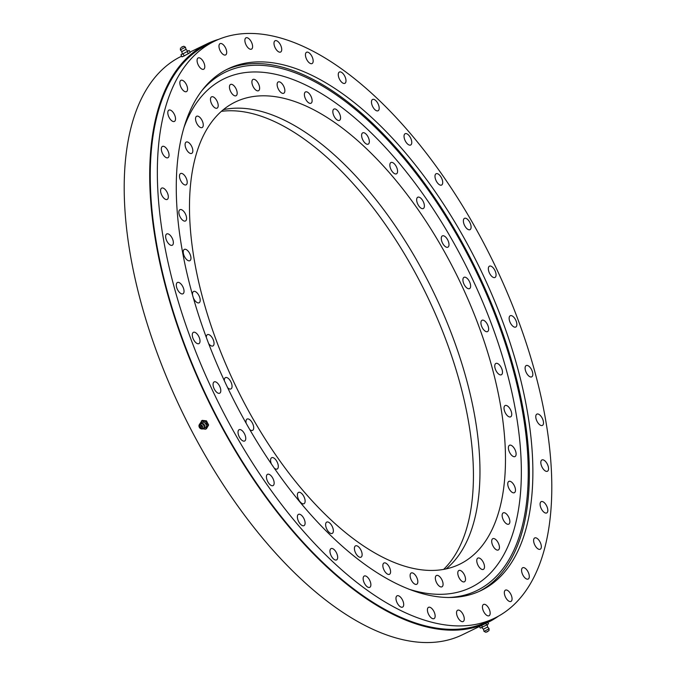 <?xml version="1.0" encoding="UTF-8"?>
<svg xmlns="http://www.w3.org/2000/svg" width="676" height="676" viewBox="0 0 676 676"><rect width="100%" height="100%" fill="white"/><g stroke="black" fill="none" stroke-linecap="round" stroke-linejoin="round"><path stroke-width="1.01" d="M391.421 170.318A6.287 3.025 -115.9 0 1 390.965 162.519A6.287 3.025 -115.9 0 1 395.992 166.034A6.287 3.025 -115.9 0 1 396.449 173.833A6.287 3.025 -115.9 0 1 391.421 170.318M363.189 140.633A6.287 3.025 -115.9 0 1 362.733 132.834A6.287 3.025 -115.9 0 1 367.761 136.349A6.287 3.025 -115.9 0 1 368.217 144.149A6.287 3.025 -115.9 0 1 363.189 140.633M334.417 116.864A6.287 3.025 -115.9 0 1 333.961 109.064A6.287 3.025 -115.9 0 1 338.989 112.571A6.287 3.025 -115.9 0 1 339.445 120.379A6.287 3.025 -115.9 0 1 334.417 116.864M305.966 99.727A6.287 3.025 -115.9 0 1 305.51 91.928A6.287 3.025 -115.9 0 1 310.537 95.434A6.287 3.025 -115.9 0 1 311.002 103.242A6.287 3.025 -115.9 0 1 305.966 99.727M278.715 89.747A6.287 3.025 -115.9 0 1 278.259 81.94A6.287 3.025 -115.9 0 1 283.286 85.455A6.287 3.025 -115.9 0 1 283.743 93.254A6.287 3.025 -115.9 0 1 278.715 89.747M253.475 87.221A6.287 3.025 -115.9 0 1 253.018 79.422A6.287 3.025 -115.9 0 1 258.046 82.937A6.287 3.025 -115.9 0 1 258.511 90.736A6.287 3.025 -115.9 0 1 253.475 87.221M231.031 92.24A6.287 3.025 -115.9 0 1 230.567 84.441A6.287 3.025 -115.9 0 1 235.603 87.956A6.287 3.025 -115.9 0 1 236.059 95.755A6.287 3.025 -115.9 0 1 231.031 92.24M212.053 104.645A6.287 3.025 -115.9 0 1 211.588 96.837A6.287 3.025 -115.9 0 1 216.624 100.352A6.287 3.025 -115.9 0 1 217.08 108.152A6.287 3.025 -115.9 0 1 212.053 104.645M197.113 124.046A6.287 3.025 -115.9 0 1 196.657 116.247A6.287 3.025 -115.9 0 1 201.685 119.762A6.287 3.025 -115.9 0 1 202.149 127.561A6.287 3.025 -115.9 0 1 197.113 124.046M186.677 149.878A6.287 3.025 -115.9 0 1 186.221 142.07A6.287 3.025 -115.9 0 1 191.257 145.585A6.287 3.025 -115.9 0 1 191.714 153.384A6.287 3.025 -115.9 0 1 186.677 149.878M181.067 181.337A6.287 3.025 -115.9 0 1 180.602 173.529A6.287 3.025 -115.9 0 1 185.638 177.044A6.287 3.025 -115.9 0 1 186.094 184.844A6.287 3.025 -115.9 0 1 181.067 181.337M180.433 217.469A6.287 3.025 -115.9 0 1 179.977 209.67A6.287 3.025 -115.9 0 1 185.004 213.177A6.287 3.025 -115.9 0 1 185.461 220.984A6.287 3.025 -115.9 0 1 180.433 217.469M184.81 257.184A6.287 3.025 -115.9 0 1 184.354 249.385A6.287 3.025 -115.9 0 1 189.381 252.892A6.287 3.025 -115.9 0 1 189.838 260.699A6.287 3.025 -115.9 0 1 184.81 257.184M192.525 294.837A6.287 3.025 -115.9 0 1 193.598 291.466A6.287 3.025 -115.9 0 1 198.626 294.981A6.287 3.025 -115.9 0 1 199.09 302.78A6.287 3.025 -115.9 0 1 194.054 299.274A6.287 3.025 -115.9 0 1 193.429 298.031M206.315 337.324A6.287 3.025 -115.9 0 1 207.439 334.645A6.287 3.025 -115.9 0 1 212.467 338.161A6.287 3.025 -115.9 0 1 212.932 345.96A6.287 3.025 -115.9 0 1 208.707 343.678M224.347 380.698A6.287 3.025 -115.9 0 1 225.454 377.614A6.287 3.025 -115.9 0 1 230.482 381.12A6.287 3.025 -115.9 0 1 230.939 388.928A6.287 3.025 -115.9 0 1 227.651 387.703M246.157 423.269A6.287 3.025 -115.9 0 1 247.086 419.052A6.287 3.025 -115.9 0 1 252.123 422.559A6.287 3.025 -115.9 0 1 252.579 430.367A6.287 3.025 -115.9 0 1 249.748 429.556M271.439 464.074A6.287 3.025 -115.9 0 1 271.693 457.703A6.287 3.025 -115.9 0 1 276.729 461.218A6.287 3.025 -115.9 0 1 277.185 469.017A6.287 3.025 -115.9 0 1 274.186 468.071M298.978 500.206A6.287 3.025 -115.9 0 1 298.522 492.398A6.287 3.025 -115.9 0 1 303.549 495.914A6.287 3.025 -115.9 0 1 304.006 503.713A6.287 3.025 -115.9 0 1 298.978 500.206M327.209 529.891A6.287 3.025 -115.9 0 1 326.745 522.092A6.287 3.025 -115.9 0 1 331.781 525.598A6.287 3.025 -115.9 0 1 332.237 533.406A6.287 3.025 -115.9 0 1 327.209 529.891M355.982 553.661A6.287 3.025 -115.9 0 1 355.525 545.862A6.287 3.025 -115.9 0 1 360.553 549.377A6.287 3.025 -115.9 0 1 361.009 557.176A6.287 3.025 -115.9 0 1 355.982 553.661M384.424 570.798A6.287 3.025 -115.9 0 1 383.968 562.998A6.287 3.025 -115.9 0 1 389.004 566.513A6.287 3.025 -115.9 0 1 389.46 574.313A6.287 3.025 -115.9 0 1 384.424 570.798M411.684 580.777A6.287 3.025 -115.9 0 1 411.228 572.978A6.287 3.025 -115.9 0 1 416.255 576.493A6.287 3.025 -115.9 0 1 416.712 584.292A6.287 3.025 -115.9 0 1 411.684 580.777M436.916 583.303A6.287 3.025 -115.9 0 1 436.459 575.496A6.287 3.025 -115.9 0 1 441.496 579.011A6.287 3.025 -115.9 0 1 441.952 586.81A6.287 3.025 -115.9 0 1 436.916 583.303M459.367 578.284A6.287 3.025 -115.9 0 1 458.911 570.485A6.287 3.025 -115.9 0 1 463.939 573.992A6.287 3.025 -115.9 0 1 464.395 581.799A6.287 3.025 -115.9 0 1 459.367 578.284M478.346 565.88A6.287 3.025 -115.9 0 1 477.89 558.08A6.287 3.025 -115.9 0 1 482.917 561.595A6.287 3.025 -115.9 0 1 483.374 569.395A6.287 3.025 -115.9 0 1 478.346 565.88M493.277 546.478A6.287 3.025 -115.9 0 1 492.821 538.671A6.287 3.025 -115.9 0 1 497.857 542.186A6.287 3.025 -115.9 0 1 498.313 549.985A6.287 3.025 -115.9 0 1 493.277 546.478M503.713 520.647A6.287 3.025 -115.9 0 1 503.257 512.847A6.287 3.025 -115.9 0 1 508.284 516.363A6.287 3.025 -115.9 0 1 508.749 524.162A6.287 3.025 -115.9 0 1 503.713 520.647M509.332 489.196A6.287 3.025 -115.9 0 1 508.876 481.388A6.287 3.025 -115.9 0 1 513.904 484.903A6.287 3.025 -115.9 0 1 514.36 492.703A6.287 3.025 -115.9 0 1 509.332 489.196M509.966 453.055A6.287 3.025 -115.9 0 1 509.51 445.256A6.287 3.025 -115.9 0 1 514.537 448.771A6.287 3.025 -115.9 0 1 514.994 456.57A6.287 3.025 -115.9 0 1 509.966 453.055M505.589 413.34A6.287 3.025 -115.9 0 1 505.133 405.541A6.287 3.025 -115.9 0 1 510.16 409.056A6.287 3.025 -115.9 0 1 510.617 416.855A6.287 3.025 -115.9 0 1 505.589 413.34M496.336 371.259A6.287 3.025 -115.9 0 1 495.88 363.451A6.287 3.025 -115.9 0 1 500.916 366.967A6.287 3.025 -115.9 0 1 501.372 374.766A6.287 3.025 -115.9 0 1 496.336 371.259M482.495 328.071A6.287 3.025 -115.9 0 1 482.039 320.272A6.287 3.025 -115.9 0 1 487.075 323.787A6.287 3.025 -115.9 0 1 487.531 331.586A6.287 3.025 -115.9 0 1 482.495 328.071M464.488 285.111A6.287 3.025 -115.9 0 1 464.032 277.312A6.287 3.025 -115.9 0 1 469.06 280.827A6.287 3.025 -115.9 0 1 469.516 288.627A6.287 3.025 -115.9 0 1 464.488 285.111M418.241 205.022A6.287 3.025 -115.9 0 1 417.785 197.215A6.287 3.025 -115.9 0 1 422.813 200.73A6.287 3.025 -115.9 0 1 423.277 208.529A6.287 3.025 -115.9 0 1 418.241 205.022M442.848 243.673A6.287 3.025 -115.9 0 1 442.391 235.873A6.287 3.025 -115.9 0 1 447.419 239.388A6.287 3.025 -115.9 0 1 447.875 247.188A6.287 3.025 -115.9 0 1 442.848 243.673M443.617 569.412A257.793 124.071 64.1 0 0 408.625 261.012A257.793 124.071 64.1 0 0 221.424 111.337M446.109 568.922A256.897 123.64 64.1 0 0 415.385 257.886A256.897 123.64 64.1 0 0 223.35 109.689M254.083 420.725A256.897 123.64 -115.9 0 1 235.366 101.983A256.897 123.64 -115.9 0 1 440.887 245.515A256.897 123.64 -115.9 0 1 459.604 564.257A256.897 123.64 -115.9 0 1 254.083 420.725M405.617 141.512A6.287 3.025 -115.9 0 1 405.161 133.704A6.287 3.025 -115.9 0 1 410.188 137.22A6.287 3.025 -115.9 0 1 410.645 145.019A6.287 3.025 -115.9 0 1 405.617 141.512M373.042 107.256A6.287 3.025 -115.9 0 1 372.586 99.457A6.287 3.025 -115.9 0 1 377.614 102.963A6.287 3.025 -115.9 0 1 378.07 110.771A6.287 3.025 -115.9 0 1 373.042 107.256M339.842 79.827A6.287 3.025 -115.9 0 1 339.386 72.028A6.287 3.025 -115.9 0 1 344.414 75.535A6.287 3.025 -115.9 0 1 344.87 83.342A6.287 3.025 -115.9 0 1 339.842 79.827M307.014 60.054A6.287 3.025 -115.9 0 1 306.558 52.255A6.287 3.025 -115.9 0 1 311.585 55.762A6.287 3.025 -115.9 0 1 312.05 63.569A6.287 3.025 -115.9 0 1 307.014 60.054M275.571 48.537A6.287 3.025 -115.9 0 1 275.107 40.737A6.287 3.025 -115.9 0 1 280.143 44.253A6.287 3.025 -115.9 0 1 280.599 52.052A6.287 3.025 -115.9 0 1 275.571 48.537M246.453 45.63A6.287 3.025 -115.9 0 1 245.996 37.831A6.287 3.025 -115.9 0 1 251.024 41.337A6.287 3.025 -115.9 0 1 251.48 49.145A6.287 3.025 -115.9 0 1 246.453 45.63M220.545 51.418A6.287 3.025 -115.9 0 1 220.089 43.619A6.287 3.025 -115.9 0 1 225.125 47.126A6.287 3.025 -115.9 0 1 225.581 54.933A6.287 3.025 -115.9 0 1 220.545 51.418M198.651 65.724A6.287 3.025 -115.9 0 1 198.195 57.925A6.287 3.025 -115.9 0 1 203.222 61.44A6.287 3.025 -115.9 0 1 203.679 69.239A6.287 3.025 -115.9 0 1 198.651 65.724M181.421 88.117A6.287 3.025 -115.9 0 1 180.957 80.317A6.287 3.025 -115.9 0 1 185.993 83.832A6.287 3.025 -115.9 0 1 186.449 91.632A6.287 3.025 -115.9 0 1 181.421 88.117M169.38 117.92A6.287 3.025 -115.9 0 1 168.924 110.112A6.287 3.025 -115.9 0 1 173.952 113.627A6.287 3.025 -115.9 0 1 174.408 121.426A6.287 3.025 -115.9 0 1 169.38 117.92M162.899 154.213A6.287 3.025 -115.9 0 1 162.434 146.413A6.287 3.025 -115.9 0 1 167.471 149.928A6.287 3.025 -115.9 0 1 167.927 157.728A6.287 3.025 -115.9 0 1 162.899 154.213M162.164 195.913A6.287 3.025 -115.9 0 1 161.708 188.105A6.287 3.025 -115.9 0 1 166.744 191.621A6.287 3.025 -115.9 0 1 167.2 199.42A6.287 3.025 -115.9 0 1 162.164 195.913M167.217 241.738A6.287 3.025 -115.9 0 1 166.761 233.93A6.287 3.025 -115.9 0 1 171.788 237.445A6.287 3.025 -115.9 0 1 172.245 245.244A6.287 3.025 -115.9 0 1 167.217 241.738M177.889 290.3A6.287 3.025 -115.9 0 1 177.433 282.492A6.287 3.025 -115.9 0 1 182.461 286.007A6.287 3.025 -115.9 0 1 182.917 293.806A6.287 3.025 -115.9 0 1 177.889 290.3M193.86 340.121A6.287 3.025 -115.9 0 1 193.404 332.322A6.287 3.025 -115.9 0 1 198.431 335.828A6.287 3.025 -115.9 0 1 198.888 343.636A6.287 3.025 -115.9 0 1 193.86 340.121M214.647 389.689A6.287 3.025 -115.9 0 1 214.182 381.889A6.287 3.025 -115.9 0 1 219.218 385.404A6.287 3.025 -115.9 0 1 219.675 393.204A6.287 3.025 -115.9 0 1 214.647 389.689M239.608 437.507A6.287 3.025 -115.9 0 1 239.152 429.699A6.287 3.025 -115.9 0 1 244.18 433.215A6.287 3.025 -115.9 0 1 244.636 441.014A6.287 3.025 -115.9 0 1 239.608 437.507M268 482.106A6.287 3.025 -115.9 0 1 267.544 474.307A6.287 3.025 -115.9 0 1 272.572 477.822A6.287 3.025 -115.9 0 1 273.028 485.622A6.287 3.025 -115.9 0 1 268 482.106M298.953 522.142A6.287 3.025 -115.9 0 1 298.496 514.343A6.287 3.025 -115.9 0 1 303.524 517.858A6.287 3.025 -115.9 0 1 303.98 525.658A6.287 3.025 -115.9 0 1 298.953 522.142M331.519 556.399A6.287 3.025 -115.9 0 1 331.063 548.599A6.287 3.025 -115.9 0 1 336.09 552.106A6.287 3.025 -115.9 0 1 336.555 559.914A6.287 3.025 -115.9 0 1 331.519 556.399M364.727 583.827A6.287 3.025 -115.9 0 1 364.263 576.028A6.287 3.025 -115.9 0 1 369.299 579.535A6.287 3.025 -115.9 0 1 369.755 587.343A6.287 3.025 -115.9 0 1 364.727 583.827M397.547 603.6A6.287 3.025 -115.9 0 1 397.091 595.801A6.287 3.025 -115.9 0 1 402.119 599.308A6.287 3.025 -115.9 0 1 402.575 607.116A6.287 3.025 -115.9 0 1 397.547 603.6M428.998 615.118A6.287 3.025 -115.9 0 1 428.542 607.31A6.287 3.025 -115.9 0 1 433.57 610.825A6.287 3.025 -115.9 0 1 434.026 618.625A6.287 3.025 -115.9 0 1 428.998 615.118M458.117 618.025A6.287 3.025 -115.9 0 1 457.66 610.225A6.287 3.025 -115.9 0 1 462.688 613.732A6.287 3.025 -115.9 0 1 463.144 621.54A6.287 3.025 -115.9 0 1 458.117 618.025M484.016 612.236A6.287 3.025 -115.9 0 1 483.56 604.437A6.287 3.025 -115.9 0 1 488.587 607.944A6.287 3.025 -115.9 0 1 489.044 615.751A6.287 3.025 -115.9 0 1 484.016 612.236M505.918 597.93A6.287 3.025 -115.9 0 1 505.462 590.123A6.287 3.025 -115.9 0 1 510.49 593.638A6.287 3.025 -115.9 0 1 510.946 601.437A6.287 3.025 -115.9 0 1 505.918 597.93M523.148 575.529A6.287 3.025 -115.9 0 1 522.692 567.73A6.287 3.025 -115.9 0 1 527.719 571.245A6.287 3.025 -115.9 0 1 528.176 579.045A6.287 3.025 -115.9 0 1 523.148 575.529M535.189 545.735A6.287 3.025 -115.9 0 1 534.733 537.935A6.287 3.025 -115.9 0 1 539.761 541.451A6.287 3.025 -115.9 0 1 540.217 549.25A6.287 3.025 -115.9 0 1 535.189 545.735M541.67 509.434A6.287 3.025 -115.9 0 1 541.214 501.634A6.287 3.025 -115.9 0 1 546.242 505.149A6.287 3.025 -115.9 0 1 546.698 512.949A6.287 3.025 -115.9 0 1 541.67 509.434M542.397 467.741A6.287 3.025 -115.9 0 1 541.941 459.942A6.287 3.025 -115.9 0 1 546.968 463.457A6.287 3.025 -115.9 0 1 547.425 471.257A6.287 3.025 -115.9 0 1 542.397 467.741M537.352 421.917A6.287 3.025 -115.9 0 1 536.888 414.118A6.287 3.025 -115.9 0 1 541.924 417.633A6.287 3.025 -115.9 0 1 542.38 425.432A6.287 3.025 -115.9 0 1 537.352 421.917M526.68 373.355A6.287 3.025 -115.9 0 1 526.215 365.555A6.287 3.025 -115.9 0 1 531.252 369.071A6.287 3.025 -115.9 0 1 531.708 376.87A6.287 3.025 -115.9 0 1 526.68 373.355M510.71 323.534A6.287 3.025 -115.9 0 1 510.245 315.734A6.287 3.025 -115.9 0 1 515.281 319.241A6.287 3.025 -115.9 0 1 515.737 327.049A6.287 3.025 -115.9 0 1 510.71 323.534M489.923 273.957A6.287 3.025 -115.9 0 1 489.466 266.158A6.287 3.025 -115.9 0 1 494.494 269.673A6.287 3.025 -115.9 0 1 494.95 277.473A6.287 3.025 -115.9 0 1 489.923 273.957M436.569 181.548A6.287 3.025 -115.9 0 1 436.105 173.74A6.287 3.025 -115.9 0 1 441.141 177.256A6.287 3.025 -115.9 0 1 441.597 185.055A6.287 3.025 -115.9 0 1 436.569 181.548M464.953 226.147A6.287 3.025 -115.9 0 1 464.497 218.348A6.287 3.025 -115.9 0 1 469.524 221.863A6.287 3.025 -115.9 0 1 469.989 229.663A6.287 3.025 -115.9 0 1 464.953 226.147M237.977 439.037A320.669 154.331 64.1 0 0 494.519 618.202A320.669 154.331 64.1 0 0 471.164 220.325A320.669 154.331 64.1 0 0 214.622 41.16A320.669 154.331 64.1 0 0 237.977 439.037M494.519 618.202L487.438 621.633A320.669 154.331 -115.9 0 1 230.896 442.476A320.669 154.331 -115.9 0 1 207.532 44.599L214.622 41.16M498.55 616.09A321.565 154.762 -115.9 0 1 487.827 622.444A321.565 154.762 -115.9 0 1 230.567 442.78A321.565 154.762 -115.9 0 1 207.143 43.788A321.565 154.762 -115.9 0 1 218.77 39.301M487.827 622.444L462.325 634.815A321.565 154.762 -115.9 0 1 205.065 455.151A321.565 154.762 -115.9 0 1 181.624 56.167M226.299 69.721A289.903 139.526 -115.9 0 1 456.469 232.519A289.903 139.526 -115.9 0 1 479.326 591.348M249.165 428.542A289.903 139.526 -115.9 0 1 228.049 68.842A289.903 139.526 -115.9 0 1 459.976 230.82A289.903 139.526 -115.9 0 1 481.092 590.52A289.903 139.526 -115.9 0 1 249.165 428.542M202.073 90.474A288.111 138.656 -115.9 0 1 208.225 83.985A288.111 138.656 -115.9 0 1 455.818 233.135A288.111 138.656 -115.9 0 1 493.894 578.783A288.111 138.656 -115.9 0 1 448.027 597.525M184.362 126.488A282.72 136.062 -115.9 0 1 207.321 90.347A282.72 136.062 -115.9 0 1 450.275 236.71A282.72 136.062 -115.9 0 1 487.649 575.884A282.72 136.062 -115.9 0 1 408.777 589.142M487.844 622.435L488.528 623.762L486.635 624.996L485.816 623.424M486.635 624.996L480.264 628.088L479.436 626.517M483.433 629.204L487.633 627.015L489.111 628.756L484.033 631.418L483.433 629.204M484.033 631.418L485.9 632.288L488.976 630.623L489.111 628.764M482.503 627.159L481.616 625.461M202.885 428.871L205.614 429.209L206.518 428.609L208.631 425.001L206.476 420.869L202.209 420.345L199.259 424.689M205.614 429.209L207.718 425.593L205.563 421.461L206.476 420.869M207.718 425.593L208.631 425.001M200.899 423.396A3.135 2.746 56.8 0 1 205.943 426.877A3.135 2.746 56.8 0 1 203.966 428.094M205.563 421.461L201.296 420.945M203.831 427.967A2.873 2.51 56.8 0 1 199.268 424.672A2.873 2.51 56.8 0 1 203.831 427.967M202.403 427.824A1.884 1.648 56.8 0 1 199.403 425.652A1.884 1.648 56.8 0 1 202.403 427.824M200.544 427.367A0.811 0.71 56.8 0 1 201.271 426.117A0.811 0.71 56.8 0 1 200.544 427.367M201.499 423.565A2.374 2.079 56.8 0 1 204.338 427.097M182.258 53.979L180.931 54.849L181.971 56.835L184.218 55.905L190.243 52.508L189.204 50.514L187.742 51.122M180.931 54.849L189.204 50.514M187.311 51.756L188.351 53.742M181.827 51.596L186.027 49.399L187.844 51.224L182.292 54.131L181.827 51.587L180.357 49.847L185.444 47.193L183.83 46.238L181.531 47.337M182.706 46.72L183.83 46.238M181.447 47.489L182.875 46.737A1.344 1.344 0 0 0 181.447 47.489M183.179 53.919L184.218 55.905M207.143 43.788L190.024 52.094M483.441 629.212L481.726 627.489M486.754 631.883A1.344 1.344 0 0 0 487.937 631.266M487.641 627.015L487.202 624.632M199.369 424.511C202.969 422.508 204.608 423.556 204.279 427.654L202.327 429.04M180.492 47.988L180.357 49.847M186.027 49.399L185.444 47.193"/></g></svg>
